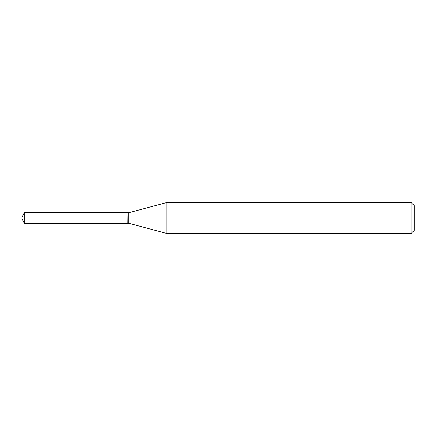 <?xml version="1.0" encoding="UTF-8"?>
<svg xmlns="http://www.w3.org/2000/svg" width="436" height="436" viewBox="0 0 436 436"><rect width="100%" height="100%" fill="white"/><g stroke="black" fill="none" stroke-linecap="round" stroke-linejoin="round"><path stroke-width="0.65" d="M24.258 212.73L24.258 223.27L127.132 223.27L127.132 212.73L24.258 212.73L21.8 218L24.258 223.27M127.132 212.861L127.263 223.27L128.707 223.27L166.83 233.489L411.104 233.489L411.104 202.511L166.83 202.511L166.83 233.489M411.104 202.511L414.2 205.612L414.2 230.388L411.104 233.489M127.263 212.73L128.707 212.73L128.707 223.27M128.707 212.73L166.83 202.511"/></g></svg>
